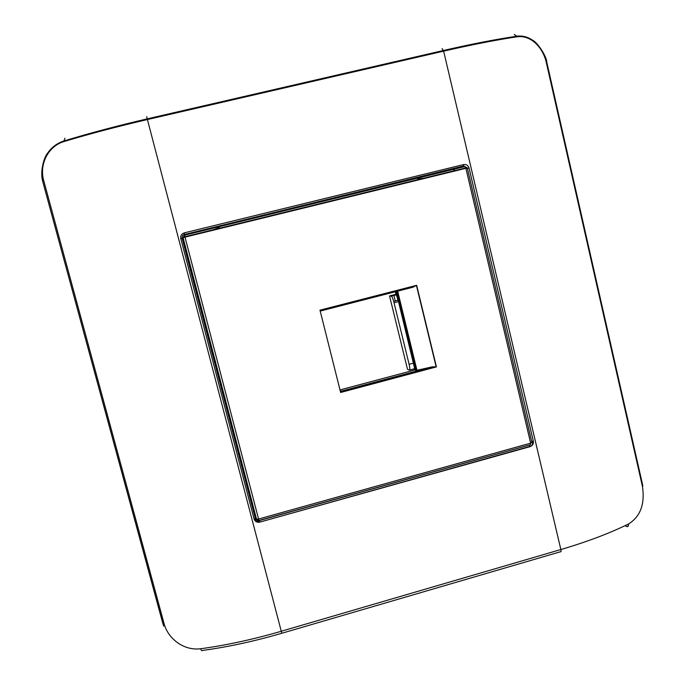 <?xml version="1.0" encoding="UTF-8"?>
<svg xmlns="http://www.w3.org/2000/svg" width="685" height="685" viewBox="0 0 685 685"><rect width="100%" height="100%" fill="white"/><g stroke="black" fill="none" stroke-linecap="round" stroke-linejoin="round"><path stroke-width="1.03" d="M453.581 169.632L455.02 170.548M533.016 441.226L532.699 443.58M395.819 291.63L396.529 294.559M396.581 294.773L397.925 300.253M414.639 368.727L414.939 369.943L340.008 389.928M340.077 390.21L341.233 391.161L340.642 392.479L319.981 310.159L321.077 310.853L413.038 287.195L416.668 285.302L436.431 366.895L432.355 366.835L416.112 370.465L396.795 291.373L416.112 370.465L414.939 369.943M642.487 486.658L642.838 485.862L546.827 62.378L546.245 62.249L642.487 486.658C645.047 504.16 640.372 516.61 628.47 524.008C628.744 525.78 628.205 526.662 626.861 526.645L628.359 525.866M546.245 62.249C543.162 48.609 531.877 34.798 517.029 36.793C495.803 40.004 471.34 44.79 443.64 51.152L147.412 119.55L281.27 631.262L560.852 549.541L443.64 51.152L442.116 48.549M43.634 180.335L42.547 180.797C40.209 171.789 43.583 157.91 47.548 153.252C51.666 147.258 57.146 143.156 63.979 140.947L64.107 141.512C49.123 145.759 39.002 163.116 43.634 180.335L164.254 624.232C167.808 637.47 182.612 650.998 200.619 648.763C226.375 645.227 253.262 639.396 281.27 631.262L281.818 633.274L560.501 551.75C561.101 552.067 561.212 551.331 560.852 549.541C587.011 541.835 609.547 533.324 628.47 524.008M393.901 295.466L395.245 300.938M409.681 370.046L414.716 368.701L398.156 300.184L395.194 291.784M414.014 368.89L414.314 370.106M389.542 295.929L391.289 296.143C391.948 296.434 392.745 298.163 393.687 301.34L409.116 364.334C409.981 368.17 410.075 370.097 409.39 370.123L407.489 369.249L389.542 295.929L395.81 294.319M423.655 178.228L417.653 178.999L417.807 179.658M219.508 228.242L219.328 227.566L213.377 229.74M258.956 520.48L256.524 519.119L258.579 519.024L258.956 520.472L530.49 444.711L530.644 443.161L465.886 168.313L185.001 237.138L258.579 519.024L530.644 443.161L531.885 442.356L467.281 168.039L465.886 168.313L464.944 166.566L184.505 235.212L185.001 237.138L183.023 237.695L184.505 235.212M319.981 310.159L416.668 285.302M436.431 366.895L340.642 392.479M256.524 519.119L183.023 237.695M436.122 366.715L416.48 285.611M397.66 291.151L416.977 370.354M341.233 391.161L432.355 366.835M530.104 446.646C532.613 445.67 533.683 443.837 533.324 441.149L469.045 168.022C468.138 165.342 466.322 164.194 463.608 164.571L184.256 232.874C181.499 233.85 180.352 235.777 180.806 238.663L254.075 518.982C255.051 521.585 256.943 522.638 259.743 522.141L530.104 446.646L529.428 445.207L530.43 444.728M625.14 525.626L626.861 526.645M200.619 648.763C201.202 650.536 201.895 651.092 202.717 650.425C227.985 646.974 254.349 641.263 281.809 633.274M517.029 36.793L516.858 36.211C522.484 35.5 527.827 36.896 532.887 40.398C537.554 42.65 546.493 56.024 546.81 62.224M516.841 36.168L514.195 34.507M146.684 116.656L147.412 119.55C117.709 126.434 89.941 133.755 64.107 141.512M64.947 138.224L63.97 140.904M163.664 626.15L42.547 180.797L162.919 623.77L164.254 624.232M531.62 441.234L467.384 168.484M469.045 168.022L467.47 168.45L467.316 167.953M531.808 442.039L531.723 441.303L533.324 441.149M531.62 441.251L532.656 442.613C532.485 444.933 531.611 446.192 530.036 446.363L259.743 522.141M254.075 518.982L255.342 518.494C256.096 520.24 257.423 520.934 259.341 520.583L529.171 445.079M259.29 520.386L259.666 521.85C256.738 521.73 255.334 521.148 255.462 520.095L255.06 517.303M184.256 232.874L184.616 234.253C182.655 234.946 181.833 236.325 182.159 238.38L255.008 517.141M182.227 238.551L180.806 238.663M467.264 167.842L463.591 165.993L184.676 234.441M462.315 166.506L463.591 165.993L463.608 164.571M398.507 301.588L394.055 302.736M391.289 296.143L396.666 294.755M409.116 364.334L413.534 363.161M467.298 168.005L465.774 167.911L184.899 236.719L183.075 237.669L256.558 519.221M340.796 392.214L436.174 366.74M63.979 140.947C89.786 133.121 117.537 125.757 147.232 118.856L443.46 50.484C471.152 44.123 495.623 39.362 516.858 36.211M398.156 300.184L393.687 301.34"/></g></svg>
